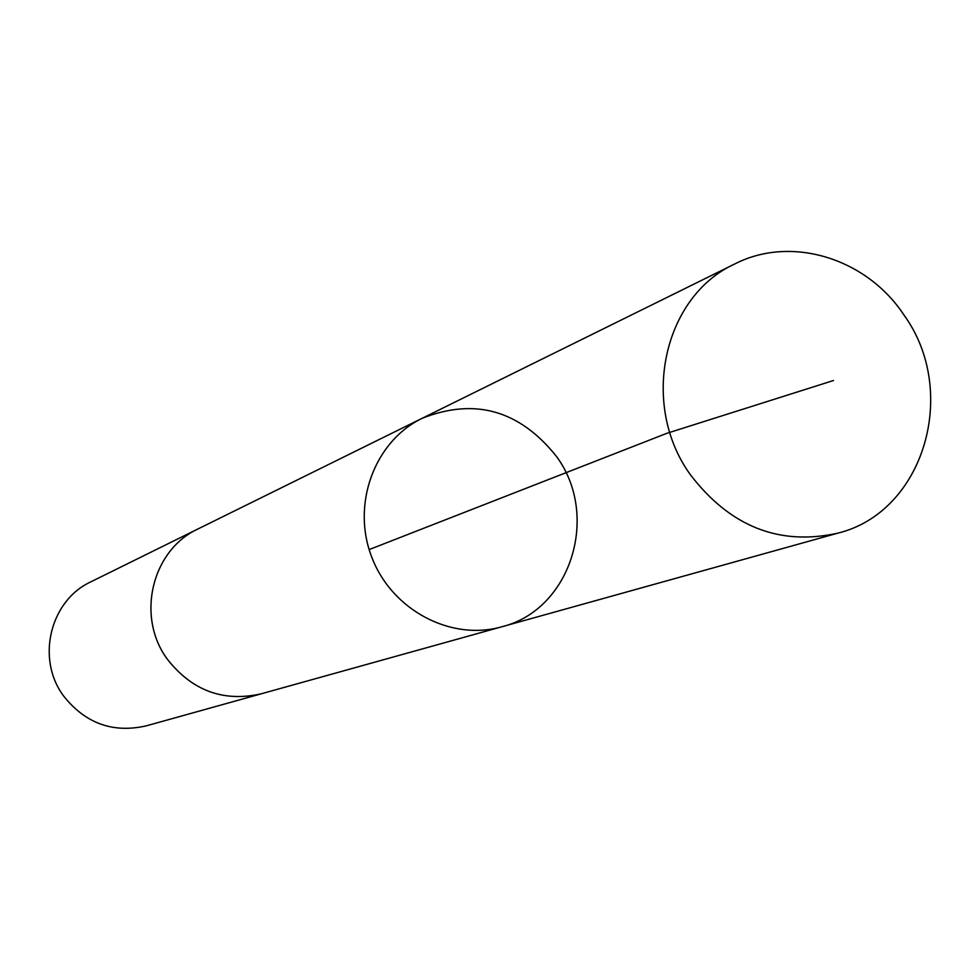 <?xml version="1.0" encoding="UTF-8"?>
<svg xmlns="http://www.w3.org/2000/svg" width="980" height="980" viewBox="0 0 980 980"><rect width="100%" height="100%" fill="white"/><g stroke="black" fill="none" stroke-linecap="round" stroke-linejoin="round"><path stroke-width="1.47" d="M262.432 693.473L261.072 693.865C223.391 702.244 192.19 690.753 167.458 659.356C135.767 616.91 151.704 550.148 198.021 528.943L422.098 418.325C374.397 441.441 351.244 504.296 371.726 557.044C391.657 610.013 450.837 641.386 501.785 626.784C570.826 609.903 600.336 515.652 556.407 456.325C519.486 410.179 474.724 397.513 422.098 418.325C374.397 441.441 351.244 504.296 371.726 557.044C391.657 610.013 450.837 641.386 501.785 626.784L837.802 533.169C779.345 546.056 730.247 526.628 690.508 474.884C639.56 404.826 663.08 296.511 734.865 263.914C791.326 234.967 866.479 258.218 903.842 314.837C959.567 391.498 924.214 512.038 837.802 533.169M501.785 626.784L261.06 693.852C223.391 702.256 192.19 690.765 167.445 659.369C135.755 616.91 151.692 550.135 198.021 528.943L199.295 528.318M261.072 693.865L146.008 725.923C112.761 733.346 85.297 723.375 63.602 695.984C35.831 658.964 50.029 600.544 90.907 581.814L198.021 528.943M369.154 549.584L666.792 433.332L833.527 380.497M422.098 418.325L734.865 263.914"/></g></svg>
